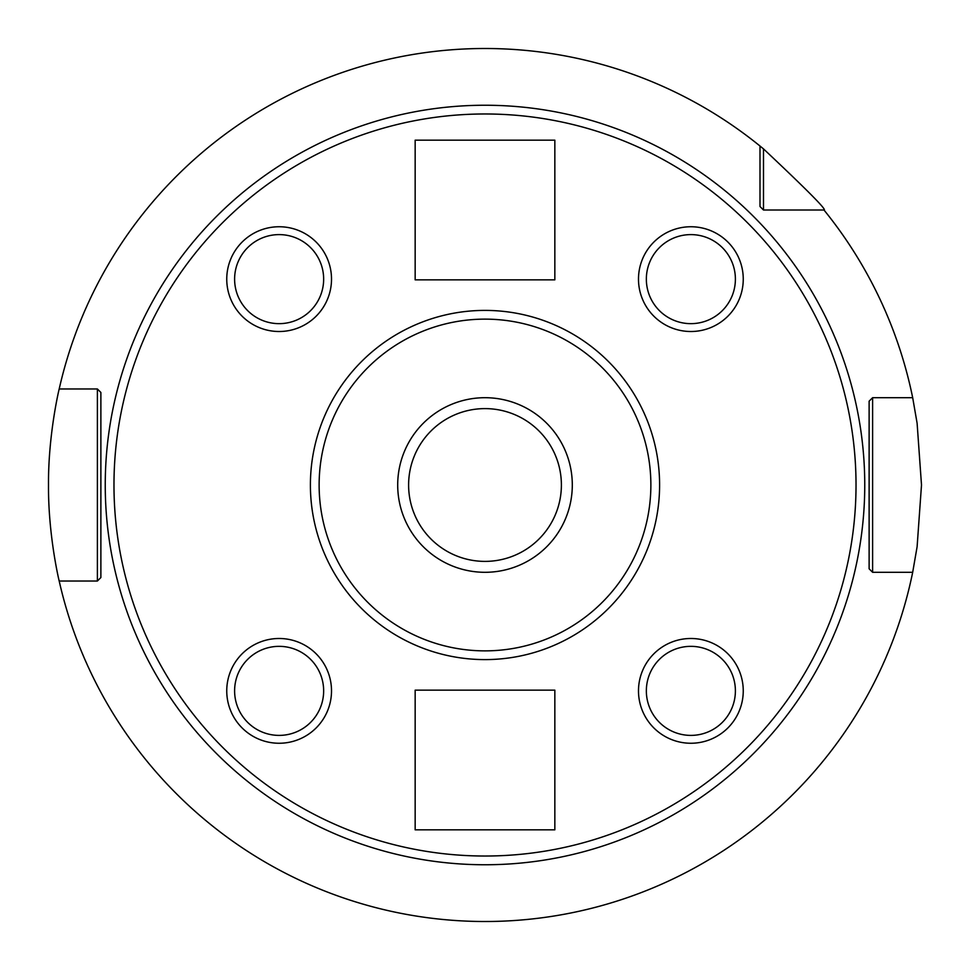 <?xml version="1.0" encoding="UTF-8"?>
<svg xmlns="http://www.w3.org/2000/svg" width="970" height="970" viewBox="0 0 970 970"><rect width="100%" height="100%" fill="white"/><g stroke="black" fill="none" stroke-linecap="round" stroke-linejoin="round"><path stroke-width="1.45" d="M763.487 148.883L763.487 210.005L759.995 206.513L759.995 146.021L763.487 148.883C807.343 190.144 827.519 210.514 823.979 210.005A436.5 436.5 0 0 1 912.685 397.7L917.111 423.259L921.5 485L917.111 546.74L912.685 572.3L872.612 572.3L869.12 568.808L872.612 572.3L901.36 572.3M485 921.5L490.844 921.464L485 921.5M507.383 920.93L506.207 920.979M519.956 920.093L523.012 919.839L519.956 920.093M524.37 919.718L525.109 919.657M525.449 919.621L528.65 919.317L525.449 919.621M763.487 210.005L823.979 210.005L763.487 210.005L759.995 206.513M912.685 397.7L872.612 397.7L872.612 572.3M872.612 397.7L869.12 401.192L869.12 568.808L869.12 401.192L872.612 397.7L901.36 397.7M759.995 146.021A436.5 436.5 0 0 0 59.194 388.97L97.388 388.97L100.88 392.462L100.88 577.538L97.388 581.03L59.194 581.03A436.5 436.5 0 0 0 912.685 572.3M59.194 581.03C59.582 582.861 48.136 536.374 48.5 485C48.136 433.614 59.582 387.139 59.194 388.97M462.447 920.918L463.539 920.966M450.044 920.093L446.988 919.839L450.044 920.093M445.63 919.718L444.89 919.657M444.551 919.621L445.46 919.705M97.388 581.03L97.388 388.97M485 105.245A379.755 379.755 0 0 1 864.755 485A379.755 379.755 0 0 1 485 864.755A379.755 379.755 0 0 1 105.245 485A379.755 379.755 0 0 1 485 105.245A379.755 379.755 0 0 1 864.755 485A379.755 379.755 0 0 1 485 864.755A379.755 379.755 0 0 1 105.245 485A379.755 379.755 0 0 1 485 105.245M690.87 646.347A44.523 44.523 0 0 0 646.347 690.87A44.523 44.523 0 0 0 690.87 735.393A44.523 44.523 0 0 0 735.393 690.87A44.523 44.523 0 0 0 690.87 646.347M646.347 279.13A44.523 44.523 0 0 0 690.87 323.653A44.523 44.523 0 0 0 735.393 279.13A44.523 44.523 0 0 0 690.87 234.607A44.523 44.523 0 0 0 646.347 279.13M279.13 323.653A44.523 44.523 0 0 0 323.653 279.13A44.523 44.523 0 0 0 279.13 234.607A44.523 44.523 0 0 0 234.607 279.13A44.523 44.523 0 0 0 279.13 323.653M323.653 690.87A44.523 44.523 0 0 0 279.13 646.347A44.523 44.523 0 0 0 234.607 690.87A44.523 44.523 0 0 0 279.13 735.393A44.523 44.523 0 0 0 323.653 690.87M485 310.4A174.6 174.6 0 0 1 659.6 485A174.6 174.6 0 0 1 485 659.6A174.6 174.6 0 0 1 310.4 485A174.6 174.6 0 0 1 485 310.4A174.6 174.6 0 0 1 659.6 485A174.6 174.6 0 0 1 485 659.6M485 408.612A76.387 76.387 0 0 0 408.612 485A76.387 76.387 0 0 0 485 561.387A76.387 76.387 0 0 0 561.387 485A76.387 76.387 0 0 0 485 408.612M554.84 829.835L554.84 690.155L415.16 690.155L415.16 829.835L554.84 829.835M554.84 279.845L554.84 140.165L415.16 140.165L415.16 279.845L554.84 279.845M485 572.3A87.3 87.3 0 0 1 397.7 485A87.3 87.3 0 0 1 485 397.7A87.3 87.3 0 0 1 572.3 485A87.3 87.3 0 0 1 485 572.3M690.87 743.25A52.38 52.38 0 0 1 638.49 690.87A52.38 52.38 0 0 1 690.87 638.49A52.38 52.38 0 0 1 743.25 690.87A52.38 52.38 0 0 1 690.87 743.25M743.25 279.13A52.38 52.38 0 0 1 690.87 331.51A52.38 52.38 0 0 1 638.49 279.13A52.38 52.38 0 0 1 690.87 226.75A52.38 52.38 0 0 1 743.25 279.13M279.13 226.75A52.38 52.38 0 0 1 331.51 279.13A52.38 52.38 0 0 1 279.13 331.51A52.38 52.38 0 0 1 226.75 279.13A52.38 52.38 0 0 1 279.13 226.75M226.75 690.87A52.38 52.38 0 0 1 279.13 638.49A52.38 52.38 0 0 1 331.51 690.87A52.38 52.38 0 0 1 279.13 743.25A52.38 52.38 0 0 1 226.75 690.87M485 113.975A371.025 371.025 0 0 1 856.025 485A371.025 371.025 0 0 1 485 856.025A371.025 371.025 0 0 1 113.975 485A371.025 371.025 0 0 1 485 113.975M485 319.13A165.87 165.87 0 0 1 650.87 485A165.87 165.87 0 0 1 485 650.87A165.87 165.87 0 0 1 319.13 485A165.87 165.87 0 0 1 485 319.13"/></g></svg>

